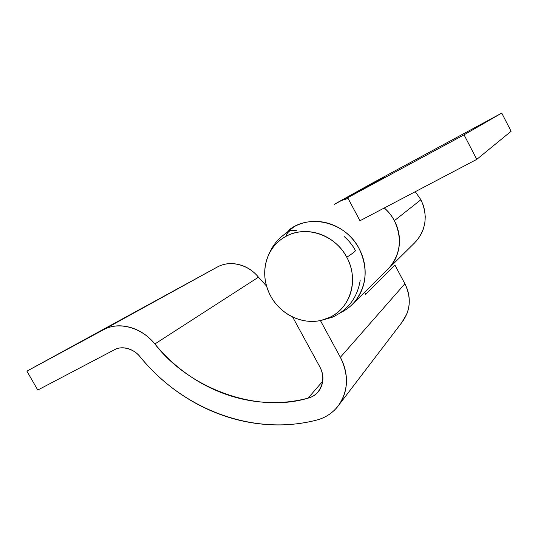 <?xml version="1.0" encoding="UTF-8"?>
<svg xmlns="http://www.w3.org/2000/svg" width="538" height="538" viewBox="0 0 538 538"><rect width="100%" height="100%" fill="white"/><g stroke="black" fill="none" stroke-linecap="round" stroke-linejoin="round"><path stroke-width="0.81" d="M329.814 317.366L321.139 320.392C302.121 324.912 280.325 314.246 270.661 296.055C263.58 282.383 262.847 268.771 268.462 255.207C272.221 246.989 278.045 240.708 285.927 236.357C305.806 224.958 335.302 234.763 346.775 257.225C352.881 253.29 355.746 251.031 355.383 250.459C355.746 251.031 352.881 253.29 346.775 257.225C349.713 262.719 351.543 268.496 352.249 274.555C352.941 280.607 352.477 286.465 350.857 292.114C349.223 297.756 346.58 302.766 342.921 307.137C339.263 311.502 334.892 314.912 329.814 317.366C324.73 319.814 319.33 321.146 313.607 321.368C307.891 321.583 302.275 320.688 296.768 318.684C291.26 316.674 286.25 313.715 281.737 309.801C277.225 305.887 273.533 301.307 270.661 296.055C267.796 290.802 265.954 285.254 265.14 279.417C264.333 273.573 264.622 267.863 266.014 262.275C267.413 256.687 269.827 251.649 273.264 247.15C276.7 242.651 280.923 239.06 285.927 236.357C286.949 233.236 288.617 231.259 290.923 230.412C288.617 231.259 286.949 233.236 285.927 236.357C290.93 233.667 296.351 232.1 302.174 231.663C308.005 231.232 313.795 231.992 319.538 233.929C325.275 235.879 330.514 238.872 335.248 242.914C339.976 246.962 343.816 251.73 346.775 257.225C359.128 279.235 350.547 308.018 329.814 317.366L332.302 317.225L329.814 317.366M335.033 315.967L332.302 317.225L335.033 315.967M290.923 230.412L296.371 230.372M355.383 250.459C352.531 245.14 348.812 240.526 344.239 236.619M389.741 267.285C404.361 251.381 401.973 222.698 384.266 207.991C388.409 211.602 391.778 215.832 394.367 220.694C402.619 238.724 400.588 254.79 388.268 268.879M394.381 220.681L420.911 199.726L415.262 191.703L420.911 199.726L394.63 220.486M371.159 183.761L501.746 113.081L511.1 131.285L501.746 113.081L464.045 134.823L476.776 159.376L511.1 131.285L476.776 159.376L359.983 220.748L476.776 159.376L464.045 134.823L501.746 113.081L371.159 183.761L339.626 201.333L370.467 184.151M338.14 202.16L384.932 176.847L347.696 197.715L464.045 134.823L347.696 197.715L359.983 220.748L347.696 197.715L384.932 176.847L334.986 204.05M415.592 241.898C426.244 229.363 428.013 215.308 420.911 199.726L423.386 205.543L424.67 210.6L425.269 216.868L424.825 223.035L423.332 229.04L421.348 233.748L418.134 238.885L414.307 243.189M384.273 207.984C388.389 211.542 391.758 215.778 394.367 220.694C398.416 228.368 400.05 236.417 399.27 244.837C398.456 253.237 395.423 260.56 390.158 266.801M26.9 371.139L217.265 267.056L103.35 329.814L26.9 371.139L37.774 390.043L114.48 349.74C121.48 345.369 134.191 348.839 140.156 356.869C136.692 352.659 132.55 349.888 127.714 348.55C122.886 347.225 118.474 347.629 114.48 349.74L37.774 390.043L26.9 371.139L103.35 329.814C118.609 321.186 141.521 327.265 154.877 343.97L258.469 277.184L266.552 286.102L258.469 277.184C248.179 264.299 229.901 259.941 217.265 267.056L103.35 329.814C111.299 325.53 120.122 324.69 129.833 327.292C139.55 329.942 147.903 335.504 154.877 343.97L258.469 277.184C253.089 270.654 246.518 266.438 238.751 264.541C230.997 262.678 223.835 263.512 217.265 267.056L26.9 371.139M316.445 420.144C253.015 436.513 182.644 409.331 140.156 356.869C150.902 369.969 163.075 381.415 176.679 391.22C190.284 401.018 204.844 408.779 220.365 414.495C235.893 420.205 251.824 423.574 268.146 424.61C284.488 425.632 300.587 424.146 316.445 420.144C325.248 417.844 332.444 413.177 338.012 406.15C348.335 391.556 349.122 375.275 340.366 357.313L320.413 320.554L340.366 357.313C343.762 363.607 345.746 370.164 346.304 376.977C346.855 383.789 345.954 390.218 343.607 396.257C341.247 402.283 337.689 407.38 332.935 411.543C328.18 415.692 322.679 418.557 316.445 420.144M402.31 321.879C410.575 310.218 411.429 297.507 404.879 283.755L340.366 357.313L404.879 283.755C407.427 288.57 408.867 293.627 409.21 298.92C409.532 304.205 408.739 309.236 406.822 314.004L401.799 322.531M364.562 292.282L365.665 294.34L394.932 265.079L404.879 283.755L394.932 265.079L365.665 294.34L364.562 292.282M348.086 198.455C343.029 199.598 338.415 201.642 334.233 204.581M288.644 230.257C309.37 213.156 345.779 222.127 359.081 248.563C368.18 267.722 366.923 285.214 355.315 301.031C351.28 305.981 346.418 309.834 340.736 312.585L341.906 312C348.967 308.328 354.589 303.022 358.772 296.075C362.942 289.108 365.073 281.387 365.161 272.901C365.228 264.407 363.204 256.296 359.081 248.563C355.954 242.725 351.872 237.661 346.849 233.364C341.812 229.087 336.237 225.913 330.124 223.862C324.01 221.817 317.844 221.037 311.63 221.515C305.423 222.006 299.653 223.694 294.32 226.572L283.096 235.368M292.598 316.943L319.774 366.761C324.367 375.49 323.741 383.937 317.891 392.101C314.979 395.235 311.697 397.252 308.059 398.154L322.666 381.294L308.059 398.154C256.626 413.762 188.838 388.322 154.877 343.97C164.245 355.376 174.857 365.336 186.72 373.836C198.583 382.33 211.273 389.021 224.783 393.917C238.307 398.799 252.147 401.63 266.303 402.411C280.473 403.17 294.387 401.751 308.059 398.154C314.602 396.412 319.081 392.384 321.489 386.076C323.876 379.734 323.304 373.291 319.774 366.761L292.598 316.943M386.889 270.251C392.276 265.342 395.988 259.168 398.019 251.73C400.447 242.759 399.882 233.808 396.311 224.884C393.601 218.159 389.593 212.517 384.293 207.971M348.079 198.435L341.072 200.667L334.723 204.198M321.832 320.238L332.276 317.232C348.019 310.009 357.313 297.776 360.157 280.54M268.67 254.723C272.874 244.454 279.753 236.639 289.303 231.266M389.055 268.112L414.946 242.564M339.048 404.778L401.973 322.302M388.006 269.148L353.17 303.526M319.115 390.662L317.891 392.101"/></g></svg>
